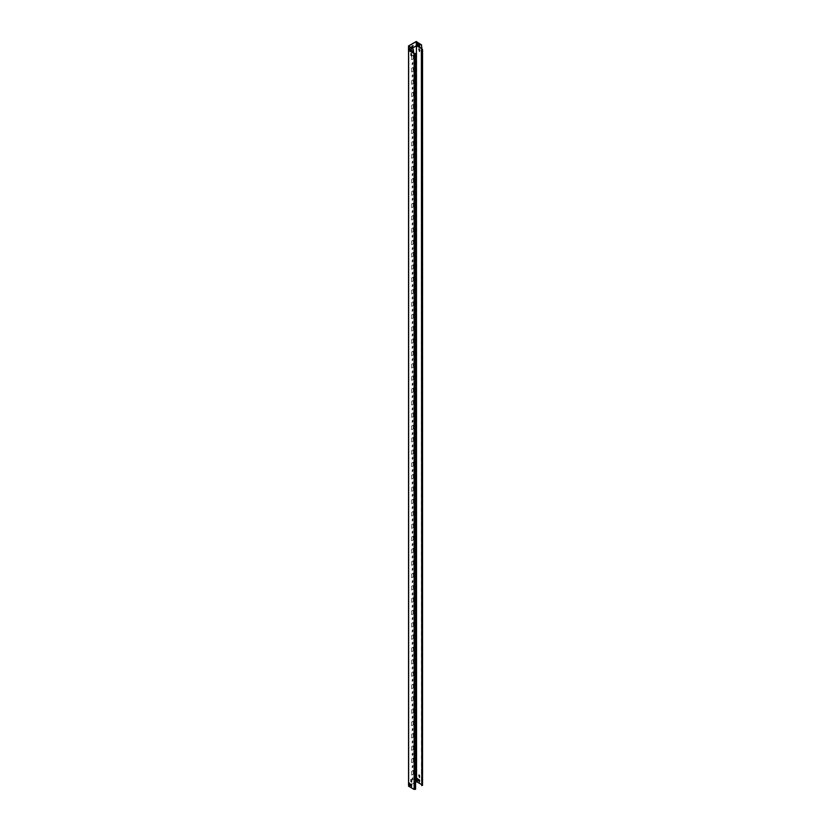 <?xml version="1.0" encoding="UTF-8"?>
<svg xmlns="http://www.w3.org/2000/svg" width="831" height="831" viewBox="0 0 831 831"><rect width="100%" height="100%" fill="white"/><g stroke="black" fill="none" stroke-linecap="round" stroke-linejoin="round"><path stroke-width="0.62" stroke-dasharray="4.16 3.12" d="M421.826 48.769L416.331 45.788L408.623 50.244L408.623 786.053L416.331 781.597L421.379 784.433M413.89 53.309L408.696 50.307L408.665 786.136L409.704 785.513M408.696 786.178L414.181 789.346L415.49 789.284L415.407 53.735M411.677 54.129L411.563 55.978M411.75 54.088L411.075 53.444M410.078 783.799L409.974 785.638M410.15 783.758L409.486 783.103M411.677 784.724L411.574 786.562M411.76 784.682L411.085 784.028M411.677 780.216L411.574 782.064M411.76 780.174L411.085 779.53M408.623 50.39L408.665 786.136M415.51 53.257L415.407 788.983M415.479 53.631L415.51 788.962M412.924 51.834L412.924 50.224L412.218 52.457L412.851 51.792M412.924 50.224L412.176 50.66L412.218 52.457M412.103 52.218L412.82 49.985M412.924 64.164L412.924 62.564L412.218 64.797L412.851 64.122M412.924 62.564L412.176 62.99L412.218 64.797M412.103 64.548L412.82 62.315M412.924 76.494L412.924 74.894L412.218 77.127L412.851 76.452M412.924 74.894L412.176 75.33L412.218 77.127M412.103 76.888L412.82 74.655M412.924 88.834L412.924 87.224L412.218 89.457L412.851 88.792M412.924 87.224L412.176 87.66L412.218 89.457M412.103 89.218L412.82 86.985M412.924 101.164L412.924 99.564L412.218 101.797L412.851 101.122M412.924 99.564L412.176 99.99L412.218 101.797M412.103 101.559L412.82 99.315M412.924 113.494L412.924 111.894L412.218 114.127L412.851 113.452M412.924 111.894L412.176 112.33L412.218 114.127M412.103 113.889L412.82 111.655M412.924 125.834L412.924 124.224L412.218 126.468L412.851 125.793M412.924 124.224L412.176 124.66L412.218 126.468M412.103 126.219L412.82 123.985M412.924 138.164L412.851 136.523L412.218 138.798L412.851 138.123M412.924 136.564L412.176 136.99L412.218 138.798M412.103 138.559L412.82 136.326M412.924 150.504L412.924 148.894L412.218 151.128L412.851 150.453M412.924 148.894L412.176 149.331L412.218 151.128M412.103 150.889L412.82 148.656M412.924 162.834L412.851 161.183L412.218 163.468L412.851 162.793M412.924 161.235L412.176 161.661L412.218 163.468M412.103 163.219L412.82 160.985M412.924 175.164L412.851 173.523L412.218 175.798L412.851 175.123M412.924 173.565L412.176 174.001L412.218 175.798M412.103 175.559L412.82 173.326M412.924 187.505L412.851 185.853L412.218 188.128L412.851 187.463M412.924 185.895L412.176 186.331L412.218 188.128M412.103 187.889L412.82 185.656M412.924 199.835L412.851 198.194L412.218 200.468L412.851 199.793M412.924 198.235L412.176 198.661L412.218 200.468M412.103 200.219L412.82 197.986M412.924 212.165L412.851 210.523L412.218 212.798L412.851 212.123M412.924 210.565L412.176 211.001L412.218 212.798M412.103 212.559L412.82 210.326M412.924 224.505L412.851 222.853L412.218 225.128L412.851 224.463M412.924 222.895L412.176 223.331L412.218 225.128M412.103 224.889L412.82 222.656M412.924 236.835L412.851 235.194L412.218 237.469L412.851 236.793M412.924 235.235L412.176 235.661L412.218 237.469M412.103 237.23L412.82 234.986M412.924 249.165L412.851 247.524L412.218 249.799L412.851 249.123M412.924 247.565L412.176 248.002L412.218 249.799M412.103 249.56L412.82 247.326M412.924 261.505L412.924 259.895L412.218 262.139L412.851 261.464M412.924 259.895L412.176 260.332L412.218 262.139M412.103 261.89L412.82 259.656M412.924 273.835L412.924 272.236L412.218 274.469L412.851 273.794M412.924 272.236L412.176 272.661L412.218 274.469M412.103 274.23L412.82 271.997M412.924 286.176L412.924 284.566L412.218 286.799L412.851 286.124M412.924 284.566L412.176 285.002L412.218 286.799M412.103 286.56L412.82 284.327M412.924 298.506L412.851 296.854L412.218 299.139L412.851 298.464M412.924 296.906L412.176 297.332L412.218 299.139M412.103 298.89L412.82 296.657M412.924 310.836L412.924 309.236L412.218 311.469L412.851 310.794M412.924 309.236L412.176 309.672L412.218 311.469M412.103 311.23L412.82 308.997M412.924 323.176L412.924 321.566L412.218 323.799L412.851 323.134M412.924 321.566L412.176 322.002L412.218 323.799M412.103 323.56L412.82 321.327M412.924 335.506L412.924 333.906L412.218 336.14L412.851 335.464M412.924 333.906L412.176 334.332L412.218 336.14M412.103 335.89L412.82 333.657M412.924 347.836L412.924 346.236L412.218 348.469L412.851 347.794M412.924 346.236L412.176 346.672L412.218 348.469M412.103 348.231L412.82 345.997M412.924 360.176L412.924 358.566L412.218 360.799L412.851 360.135M412.924 358.566L412.176 359.002L412.218 360.799M412.103 360.561L412.82 358.327M412.924 372.506L412.924 370.906L412.218 373.14L412.851 372.465M412.924 370.906L412.176 371.332L412.218 373.14M412.103 372.901L412.82 370.657M412.924 384.836L412.924 383.236L412.218 385.47L412.851 384.795M412.924 383.236L412.176 383.673L412.218 385.47M412.103 385.231L412.82 382.998M412.924 397.176L412.851 395.525L412.218 397.81L412.851 397.135M412.924 395.577L412.176 396.003L412.218 397.81M412.103 397.561L412.82 395.327M412.924 409.506L412.924 407.907L412.218 410.14L412.851 409.465M412.924 407.907L412.176 408.333L412.218 410.14M412.103 409.901L412.82 407.668M412.924 421.847L412.924 420.237L412.218 422.47L412.851 421.795M412.924 420.237L412.176 420.673L412.218 422.47M412.103 422.231L412.82 419.998M412.924 434.177L412.851 432.525L412.218 434.81L412.851 434.135M412.924 432.577L412.176 433.003L412.218 434.81M412.103 434.561L412.82 432.328M412.924 446.507L412.924 444.907L412.218 447.14L412.851 446.465M412.924 444.907L412.176 445.343L412.218 447.14M412.103 446.901L412.82 444.668M412.924 458.847L412.924 457.237L412.218 459.47L412.851 458.805M412.924 457.237L412.176 457.673L412.218 459.47M412.103 459.231L412.82 456.998M412.924 471.177L412.924 469.577L412.218 471.811L412.851 471.135M412.924 469.577L412.176 470.003L412.218 471.811M412.103 471.561L412.82 469.328M412.924 483.507L412.924 481.907L412.218 484.141L412.851 483.465M412.924 481.907L412.176 482.344L412.218 484.141M412.103 483.902L412.82 481.668M412.924 495.847L412.924 494.237L412.218 496.471L412.851 495.806M412.924 494.237L412.176 494.674L412.218 496.471M412.103 496.232L412.82 493.998M412.924 508.177L412.924 506.578L412.218 508.811L412.851 508.136M412.924 506.578L412.176 507.003L412.218 508.811M412.103 508.572L412.82 506.328M412.924 520.518L412.924 518.908L412.218 521.141L412.851 520.466M412.924 518.908L412.176 519.344L412.218 521.141M412.103 520.902L412.82 518.669M412.924 532.848L412.851 531.196L412.218 533.481L412.851 532.806M412.924 531.248L412.176 531.674L412.218 533.481M412.103 533.232L412.82 530.999M412.924 545.178L412.924 543.578L412.218 545.811L412.851 545.136M412.924 543.578L412.176 544.004L412.218 545.811M412.103 545.572L412.82 543.339M412.924 557.518L412.924 555.908L412.218 558.141L412.851 557.466M412.924 555.908L412.176 556.344L412.218 558.141M412.103 557.902L412.82 555.669M412.924 569.848L412.851 568.196L412.218 570.482L412.851 569.806M412.924 568.248L412.176 568.674L412.218 570.482M412.103 570.232L412.82 567.999M412.924 582.178L412.924 580.578L412.218 582.811L412.851 582.136M412.924 580.578L412.176 581.014L412.218 582.811M412.103 582.573L412.82 580.339M412.924 594.518L412.924 592.908L412.218 595.141L412.851 594.477M412.924 592.908L412.176 593.344L412.218 595.141M412.103 594.903L412.82 592.669M412.924 606.848L412.924 605.248L412.218 607.482L412.851 606.807M412.924 605.248L412.176 605.674L412.218 607.482M412.103 607.232L412.82 604.999M412.924 619.178L412.924 617.578L412.218 619.812L412.851 619.137M412.924 617.578L412.176 618.015L412.218 619.812M412.103 619.573L412.82 617.34M412.924 631.518L412.924 629.908L412.218 632.142L412.851 631.477M412.924 629.908L412.176 630.345L412.218 632.142M412.103 631.903L412.82 629.669M412.924 643.848L412.924 642.249L412.218 644.482L412.851 643.807M412.924 642.249L412.176 642.675L412.218 644.482M412.103 644.243L412.82 641.999M412.924 656.189L412.924 654.579L412.218 656.812L412.851 656.137M412.924 654.579L412.176 655.015L412.218 656.812M412.103 656.573L412.82 654.34M412.924 668.519L412.851 666.867L412.218 669.152L412.851 668.477M412.924 666.919L412.176 667.345L412.218 669.152M412.103 668.903L412.82 666.67M412.924 680.849L412.924 679.249L412.218 681.482L412.851 680.807M412.924 679.249L412.176 679.675L412.218 681.482M412.103 681.243L412.82 679.01M412.924 693.189L412.924 691.579L412.218 693.812L412.851 693.137M412.924 691.579L412.176 692.015L412.218 693.812M412.103 693.573L412.82 691.34M412.924 705.519L412.851 703.867L412.218 706.153L412.851 705.477M412.924 703.919L412.176 704.345L412.218 706.153M412.103 705.903L412.82 703.67M412.924 717.849L412.924 716.249L412.218 718.483L412.851 717.807M412.924 716.249L412.176 716.686L412.218 718.483M412.103 718.244L412.82 716.01M412.924 730.189L412.924 728.579L412.218 730.813L412.851 730.148M412.924 728.579L412.176 729.016L412.218 730.813M412.103 730.574L412.82 728.34M412.924 742.519L412.924 740.92L412.218 743.153L412.851 742.478M412.924 740.92L412.176 741.345L412.218 743.153M412.103 742.904L412.82 740.67M412.924 754.849L412.924 753.25L412.218 755.483L412.851 754.808M412.924 753.25L412.176 753.686L412.218 755.483M412.103 755.244L412.82 753.011M412.924 767.19L412.924 765.58L412.218 767.813L412.851 767.148M412.924 765.58L412.176 766.016L412.218 767.813M412.103 767.574L412.82 765.341M412.924 779.52L412.924 777.92L412.218 780.153L412.851 779.478M412.924 777.92L412.176 778.346L412.218 780.153M412.103 779.914L412.82 777.671M411.677 55.978L411.677 59.676L413.277 58.752L413.277 55.054L411.677 55.978L411.75 59.728L413.35 58.804L413.35 55.095L411.75 56.02M411.677 68.319L411.677 72.017L413.277 71.092L413.277 67.394L411.677 68.319L411.75 72.058L413.35 71.134L413.35 67.436L411.75 68.36M411.677 80.649L411.677 84.347L413.277 83.422L413.277 79.724L411.677 80.649L411.75 84.388L413.35 83.464L413.35 79.766L411.75 80.69M411.677 92.979L411.677 96.687L413.277 95.752L413.277 92.054L411.677 92.979L411.75 96.728L413.35 95.804L413.35 92.096L411.75 93.02M411.677 105.319L411.677 109.017L413.277 108.092L413.277 104.394L411.677 105.319L411.75 109.058L413.35 108.134L413.35 104.436L411.75 105.36M411.677 117.649L411.677 121.347L413.277 120.422L413.277 116.724L411.677 117.649L411.75 121.388L413.35 120.464L413.35 116.766L411.75 117.69M411.677 129.979L411.677 133.687L413.277 132.763L413.277 129.054L411.677 129.979L411.75 133.729L413.35 132.804L413.35 129.106L411.75 130.031M411.677 142.319L411.677 146.017L413.277 145.093L413.277 141.395L411.677 142.319L411.75 146.059L413.35 145.134L413.35 141.436L411.75 142.361M411.677 154.649L411.677 158.347L413.277 157.423L413.277 153.725L411.677 154.649L411.75 158.389L413.35 157.464L413.35 153.766L411.75 154.691M411.677 166.979L411.677 170.687L413.277 169.763L413.277 166.055L411.677 166.979L411.75 170.729L413.35 169.804L413.35 166.107L411.75 167.031M411.677 179.319L411.677 183.017L413.277 182.093L413.277 178.395L411.677 179.319L411.75 183.059L413.35 182.134L413.35 178.436L411.75 179.361M411.677 191.649L411.677 195.347L413.277 194.423L413.277 190.725L411.677 191.649L411.75 195.399L413.35 194.475L413.35 190.766L411.75 191.691M411.677 203.99L411.677 207.688L413.277 206.763L413.277 203.065L411.677 203.99L411.75 207.729L413.35 206.805L413.35 203.107L411.75 204.031M411.677 216.32L411.677 220.018L413.277 219.093L413.277 215.395L411.677 216.32L411.75 220.059L413.35 219.135L413.35 215.437L411.75 216.361M411.677 228.65L411.677 232.358L413.277 231.423L413.277 227.725L411.677 228.65L411.75 232.4L413.35 231.475L413.35 227.767L411.75 228.691M411.677 240.99L411.677 244.688L413.277 243.763L413.277 240.066L411.677 240.99L411.75 244.73L413.35 243.805L413.35 240.107L411.75 241.032M411.677 253.32L411.677 257.018L413.277 256.093L413.277 252.395L411.677 253.32L411.75 257.059L413.35 256.135L413.35 252.437L411.75 253.362M411.677 265.65L411.677 269.358L413.277 268.434L413.277 264.725L411.677 265.65L411.75 269.4L413.35 268.475L413.35 264.777L411.75 265.702M411.677 277.99L411.677 281.688L413.277 280.764L413.277 277.066L411.677 277.99L411.75 281.73L413.35 280.805L413.35 277.107L411.75 278.032M411.677 290.32L411.677 294.018L413.277 293.094L413.277 289.396L411.677 290.32L411.75 294.06L413.35 293.135L413.35 289.437L411.75 290.362M411.677 302.65L411.677 306.359L413.277 305.434L413.277 301.726L411.677 302.65L411.75 306.4L413.35 305.476L413.35 301.778L411.75 302.702M411.677 314.991L411.677 318.689L413.277 317.764L413.277 314.066L411.677 314.991L411.75 318.73L413.35 317.806L413.35 314.108L411.75 315.032M411.677 327.321L411.677 331.018L413.277 330.094L413.277 326.396L411.677 327.321L411.75 331.07L413.35 330.146L413.35 326.438L411.75 327.362M411.677 339.661L411.677 343.359L413.277 342.434L413.277 338.736L411.677 339.661L411.75 343.4L413.35 342.476L413.35 338.778L411.75 339.702M411.677 351.991L411.677 355.689L413.277 354.764L413.277 351.066L411.677 351.991L411.75 355.73L413.35 354.806L413.35 351.108L411.75 352.032M411.677 364.321L411.677 368.029L413.277 367.094L413.277 363.396L411.677 364.321L411.75 368.071L413.35 367.146L413.35 363.438L411.75 364.362M411.677 376.661L411.677 380.359L413.277 379.435L413.277 375.737L411.677 376.661L411.75 380.401L413.35 379.476L413.35 375.778L411.75 376.703M411.677 388.991L411.677 392.689L413.277 391.765L413.277 388.067L411.677 388.991L411.75 392.731L413.35 391.806L413.35 388.108L411.75 389.033M411.677 401.321L411.677 405.029L413.277 404.105L413.277 400.397L411.677 401.321L411.75 405.071L413.35 404.146L413.35 400.449L411.75 401.373M411.677 413.661L411.677 417.359L413.277 416.435L413.277 412.737L411.677 413.661L411.75 417.401L413.35 416.476L413.35 412.778L411.75 413.703M411.677 425.991L411.677 429.689L413.277 428.765L413.277 425.067L411.677 425.991L411.75 429.741L413.35 428.806L413.35 425.108L411.75 426.033M411.677 438.321L411.677 442.03L413.277 441.105L413.277 437.397L411.677 438.321L411.75 442.071L413.35 441.147L413.35 437.449L411.75 438.373M411.677 450.662L411.677 454.36L413.277 453.435L413.277 449.737L411.677 450.662L411.75 454.401L413.35 453.477L413.35 449.779L411.75 450.703M411.677 462.992L411.677 466.69L413.277 465.765L413.277 462.067L411.677 462.992L411.75 466.742L413.35 465.817L413.35 462.109L411.75 463.033M411.677 475.332L411.677 479.03L413.277 478.105L413.277 474.408L411.677 475.332L411.75 479.072L413.35 478.147L413.35 474.449L411.75 475.374M411.677 487.662L411.677 491.36L413.277 490.435L413.277 486.737L411.677 487.662L411.75 491.401L413.35 490.477L413.35 486.779L411.75 487.704M411.677 499.992L411.677 503.7L413.277 502.765L413.277 499.067L411.677 499.992L411.75 503.742L413.35 502.817L413.35 499.109L411.75 500.033M411.677 512.332L411.677 516.03L413.277 515.106L413.277 511.408L411.677 512.332L411.75 516.072L413.35 515.147L413.35 511.449L411.75 512.374M411.677 524.662L411.677 528.36L413.277 527.436L413.277 523.738L411.677 524.662L411.75 528.402L413.35 527.477L413.35 523.779L411.75 524.704M411.677 536.992L411.677 540.701L413.277 539.776L413.277 536.068L411.677 536.992L411.75 540.742L413.35 539.818L413.35 536.12L411.75 537.044M411.677 549.333L411.677 553.03L413.277 552.106L413.277 548.408L411.677 549.333L411.75 553.072L413.35 552.148L413.35 548.45L411.75 549.374M411.677 561.663L411.677 565.36L413.277 564.436L413.277 560.738L411.677 561.663L411.75 565.412L413.35 564.478L413.35 560.78L411.75 561.704M411.677 574.003L411.677 577.701L413.277 576.776L413.277 573.068L411.677 574.003L411.75 577.742L413.35 576.818L413.35 573.12L411.75 574.044M411.677 586.333L411.677 590.031L413.277 589.106L413.277 585.408L411.677 586.333L411.75 590.072L413.35 589.148L413.35 585.45L411.75 586.374M411.677 598.663L411.677 602.361L413.277 601.436L413.277 597.738L411.677 598.663L411.75 602.413L413.35 601.488L413.35 597.78L411.75 598.704M411.677 611.003L411.677 614.701L413.277 613.777L413.277 610.079L411.677 611.003L411.75 614.743L413.35 613.818L413.35 610.12L411.75 611.045M411.677 623.333L411.677 627.031L413.277 626.107L413.277 622.409L411.677 623.333L411.75 627.073L413.35 626.148L413.35 622.45L411.75 623.375M411.677 635.663L411.677 639.371L413.277 638.437L413.277 634.739L411.677 635.663L411.75 639.413L413.35 638.488L413.35 634.78L411.75 635.705M411.677 648.003L411.677 651.701L413.277 650.777L413.277 647.079L411.677 648.003L411.75 651.743L413.35 650.818L413.35 647.12L411.75 648.045M411.677 660.333L411.677 664.031L413.277 663.107L413.277 659.409L411.677 660.333L411.75 664.073L413.35 663.148L413.35 659.45L411.75 660.375M411.677 672.663L411.677 676.372L413.277 675.447L413.277 671.739L411.677 672.663L411.75 676.413L413.35 675.489L413.35 671.791L411.75 672.715M411.677 685.004L411.677 688.702L413.277 687.777L413.277 684.079L411.677 685.004L411.75 688.743L413.35 687.819L413.35 684.121L411.75 685.045M411.677 697.334L411.677 701.032L413.277 700.107L413.277 696.409L411.677 697.334L411.75 701.084L413.35 700.149L413.35 696.451L411.75 697.375M411.677 709.674L411.677 713.372L413.277 712.447L413.277 708.739L411.677 709.674L411.75 713.413L413.35 712.489L413.35 708.791L411.75 709.716M411.677 722.004L411.677 725.702L413.277 724.777L413.277 721.079L411.677 722.004L411.75 725.743L413.35 724.819L413.35 721.121L411.75 722.046M411.677 734.334L411.677 738.032L413.277 737.107L413.277 733.409L411.677 734.334L411.75 738.084L413.35 737.159L413.35 733.451L411.75 734.375M411.677 746.674L411.677 750.372L413.277 749.448L413.277 745.75L411.677 746.674L411.75 750.414L413.35 749.489L413.35 745.791L411.75 746.716M411.677 759.004L411.677 762.702L413.277 761.778L413.277 758.08L411.677 759.004L411.75 762.744L413.35 761.819L413.35 758.121L411.75 759.046M411.677 771.334L411.677 775.043L413.277 774.108L413.277 770.41L411.677 771.334L411.75 775.084L413.35 774.16L413.35 770.451L411.75 771.376M415.593 782.116L411.605 784.412M411.013 784.765L410.078 785.295M409.33 49.902L408.696 50.244L408.696 786.095M412.176 48.25L410.109 49.455M408.727 50.327L409.299 49.673M413.817 53.267L408.665 50.421M408.572 50.047L416.165 45.653L421.899 48.634M410.109 49.206L411.968 48.125M410.005 48.749L409.361 48.073M410.078 48.707L409.891 50.587M411.605 49.673L411.044 48.956M411.677 49.631L411.709 51.065M411.771 46.9L412.82 45.601M418.19 45.476L417.484 43.389M419.8 46.401L419.094 44.313M419.011 48.863L419.613 51.148M417.422 778.522L418.014 780.818M418.98 779.468L419.697 780.101L419.613 781.742M419.021 774.949L419.613 777.245M422.543 785.274L422.117 49.06M422.065 784.848L422.065 49.133L422.044 784.807M422.169 49.216L422.169 784.911L422.065 49.85M421.379 785.575L422.428 785.274L422.055 784.911M421.4 49.808L421.4 785.513M414.181 53.641L414.181 789.346M414.243 53.651L414.254 789.419M414.347 53.651L414.347 789.357M414.555 53.714L414.461 789.45M416.331 45.788L416.331 781.597M408.759 50.224L408.655 46.214L408.655 50.286M408.686 50.224L408.582 45.934M416.269 45.84L416.165 41.55M416.663 45.788L416.736 41.55M416.632 45.767L416.632 781.597M422.179 49.237L422.221 784.973L422.169 49.818M421.847 49.85L421.847 785.565M415.49 789.284L415.49 53.579M408.572 46.1L408.572 50.161M422.169 784.911L422.169 49.206M422.428 785.274L422.428 49.569"/><path stroke-width="1.25" d="M411.968 48.125L416.663 45.663L421.826 48.645L421.359 44.76L416.238 41.592L408.655 45.975L412.83 48.634L413.89 53.475L415.407 53.735M410.93 55.303L411.677 55.729L411.044 53.454L411.605 55.947M411.002 55.262L411.075 53.444M409.33 784.973L410.078 785.399L409.444 783.124L410.005 785.617M409.403 784.921L409.486 783.103M410.93 785.897L411.677 786.323L411.044 784.048L411.605 786.542M411.013 785.846L411.085 784.028M410.93 781.389L411.677 781.826L411.044 779.551L411.605 782.044M411.013 781.348L411.085 779.53M413.89 53.309L408.582 50.369L413.89 53.475M408.623 50.39L408.623 786.219L414.108 789.398L415.593 789.284L415.593 53.579L413.817 53.516M415.593 789.284L415.583 53.641M412.176 48.25L416.414 45.788L416.414 781.639L415.593 782.116M411.605 784.412L411.013 784.765M410.109 49.455L409.33 49.902M416.414 781.639L421.379 784.433M416.414 45.788L416.56 781.639M421.826 48.769L416.56 45.767M409.299 49.673L410.109 49.206M412.072 46.037L413.09 45.58L412.072 46.9L412.072 46.037M421.359 44.76L416.165 41.55L408.582 45.934L408.457 50.203M413.35 49.382L408.457 46.1M410.109 50.14L409.257 49.922L409.257 48.499M409.257 49.922L409.922 50.566M409.33 49.87L409.226 48.478M410.857 49.424L410.857 50.847L411.709 51.148L410.93 49.195M410.857 50.847L411.532 51.491M410.93 50.805L410.826 49.403M413.277 49.434L413.817 53.267M410.005 50.161L410.109 48.998L409.257 48.312M411.771 46.9L413.049 45.56M418.086 44.074L417.235 43.773L417.972 45.923L418.086 44.074M419.686 44.999L418.834 44.697L419.582 46.848L419.686 44.999M421.899 48.634L421.442 44.718M417.411 43.607L418.014 45.902M418.907 44.739L419.613 46.827M421.826 49.912L421.826 785.617L421.379 49.87L422.543 49.569L421.826 48.894M419.011 48.863L419.541 51.366M417.422 778.522L417.941 781.036M419.021 779.447L419.541 781.961M419.021 774.949L419.541 777.452M422.117 49.06L422.044 49.85L421.753 48.936M419.613 49.548L419.51 51.397L418.866 49.112L419.613 49.548M418.014 779.218L417.91 781.057L417.266 778.782L418.014 779.218M419.613 780.143L419.51 781.981L418.866 779.707L419.613 780.143M419.613 775.635L419.51 777.484L418.866 775.209L419.613 775.635M421.379 49.87L422.169 49.818M421.826 785.617L422.543 785.274L422.543 49.569M414.108 53.683L414.108 789.398M414.243 53.651L414.254 789.419M414.347 53.651L414.357 789.419M414.461 53.745L414.461 789.45M416.341 45.85L416.238 41.592M416.591 45.788L416.663 41.592M408.582 46.266L408.582 50.369M422.065 49.216L422.065 49.85M408.561 50.359L408.561 786.136"/></g></svg>

